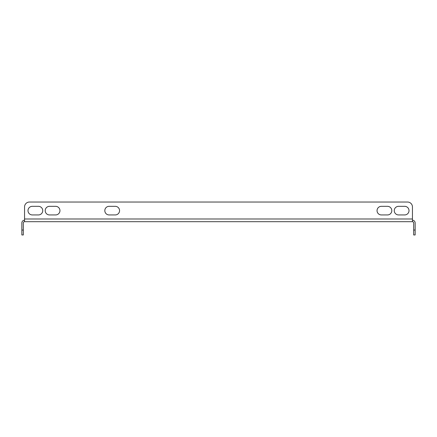 <?xml version="1.0" encoding="UTF-8"?>
<svg xmlns="http://www.w3.org/2000/svg" width="437" height="437" viewBox="0 0 437 437"><rect width="100%" height="100%" fill="white"/><g stroke="black" fill="none" stroke-linecap="round" stroke-linejoin="round"><path stroke-width="0.66" d="M109.113 214.933A4.299 4.299 0 0 1 104.814 210.634A4.299 4.299 0 0 1 109.113 206.33L115.259 206.33A4.299 4.299 0 0 1 119.563 210.634A4.299 4.299 0 0 1 115.259 214.933L109.113 214.933A4.299 4.299 0 0 1 104.814 210.634A4.299 4.299 0 0 1 109.113 206.33M32.294 206.335A4.299 4.299 0 0 0 27.995 210.634A4.299 4.299 0 0 0 32.294 214.933L38.445 214.933A4.299 4.299 0 0 0 42.744 210.634A4.299 4.299 0 0 0 38.445 206.335M381.348 206.335A4.299 4.299 0 0 0 377.049 210.634A4.299 4.299 0 0 0 381.348 214.938M387.499 214.938A4.299 4.299 0 0 0 391.798 210.634A4.299 4.299 0 0 0 387.499 206.335M407.53 202.031L29.47 202.031L407.53 202.031A4.916 4.916 0 0 1 412.446 206.947L412.446 218.992L412.446 206.947M49.501 206.335A4.299 4.299 0 0 0 45.202 210.634A4.299 4.299 0 0 0 49.501 214.933L55.652 214.933A4.299 4.299 0 0 0 59.951 210.634A4.299 4.299 0 0 0 55.652 206.335M398.555 206.335A4.299 4.299 0 0 0 394.256 210.634A4.299 4.299 0 0 0 398.555 214.933L404.706 214.933A4.299 4.299 0 0 0 409.005 210.634A4.299 4.299 0 0 0 404.706 206.335M115.259 206.33A4.299 4.299 0 0 1 119.563 210.634A4.299 4.299 0 0 1 115.259 214.933M29.47 202.031A4.916 4.916 0 0 0 24.554 206.947L24.554 218.992L412.446 218.992L412.446 221.696L24.554 221.696L24.554 218.992M381.348 214.933L387.499 214.933A4.299 4.299 0 0 0 391.798 210.634A4.299 4.299 0 0 0 387.499 206.33L381.348 206.33A4.299 4.299 0 0 0 377.049 210.634A4.299 4.299 0 0 0 381.348 214.933M55.652 214.933A4.299 4.299 0 0 0 59.951 210.634A4.299 4.299 0 0 0 55.652 206.33L49.501 206.33A4.299 4.299 0 0 0 45.202 210.634A4.299 4.299 0 0 0 49.501 214.933M38.445 214.933A4.299 4.299 0 0 0 42.744 210.634A4.299 4.299 0 0 0 38.445 206.33L32.294 206.33A4.299 4.299 0 0 0 27.995 210.634A4.299 4.299 0 0 0 32.294 214.933M404.706 214.933A4.299 4.299 0 0 0 409.005 210.634A4.299 4.299 0 0 0 404.706 206.33L398.555 206.33A4.299 4.299 0 0 0 394.256 210.634A4.299 4.299 0 0 0 398.555 214.933M412.446 220.221A2.704 2.704 0 0 1 415.15 222.925L415.15 234.969L413.675 234.969L413.675 222.925A1.229 1.229 0 0 0 412.446 221.696M24.554 221.696A1.229 1.229 0 0 0 23.325 222.925L23.325 234.969L21.85 234.969L21.85 222.925A2.704 2.704 0 0 1 24.554 220.221M413.675 230.053L415.15 230.053M21.85 230.053L23.325 230.053"/></g></svg>
